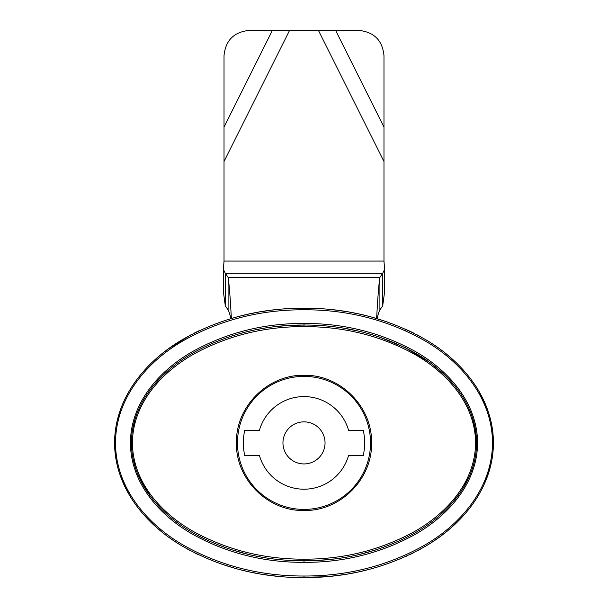 <?xml version="1.0" encoding="UTF-8"?>
<svg xmlns="http://www.w3.org/2000/svg" width="608" height="608" viewBox="0 0 608 608"><rect width="100%" height="100%" fill="white"/><g stroke="black" fill="none" stroke-linecap="round" stroke-linejoin="round"><path stroke-width="0.91" d="M304 510.492C340.13 511.343 372.423 479.195 371.564 442.898C372.423 406.775 340.305 374.444 304 375.296C267.87 374.444 235.577 406.6 236.436 442.898C235.577 479.02 267.695 511.351 304 510.492M304 326.625C264.708 326.458 228.182 335.494 194.431 353.719C162.366 371.632 132.734 402.815 132.415 442.898C132.726 482.912 162.321 514.132 194.309 532.008C227.947 550.248 264.51 559.299 304 559.17C343.292 559.337 379.81 550.301 413.569 532.076C445.634 514.17 475.266 482.98 475.585 442.898C475.274 402.884 445.679 371.663 413.691 353.788C380.053 335.548 343.49 326.496 304 326.625L304 325.029L289.362 325.462M131.51 438.976L131.548 447.564M131.921 451.828L132.096 453.264M132.871 458.052L135.713 468.829M137.56 473.807L150.13 495.915M155.511 502.596L155.967 503.112M160.01 507.505L161.485 509.002M173.835 519.946L176.662 522.12M178.44 523.435L179.687 524.332M198.634 535.998L204.493 538.969M230.341 549.358L248.117 554.336M255.71 555.993L259.456 556.723M268.386 558.19L270.537 558.494M289.294 560.325L289.864 560.363M285.304 325.736L277.932 326.405M262.223 328.578L261.052 328.784M259.464 329.072L255.831 329.772M232.742 335.669L231.785 335.973M230.265 336.46L229.794 336.619M182.924 359.214L182.544 359.472M179.831 361.357L178.623 362.224M161.538 376.74L160.14 378.161M158.559 379.81L155.747 382.926M152.19 387.197L150.678 389.143M150.047 389.986L148.869 391.598M148.458 392.183L145.996 395.831M144.818 397.693L142.257 402.101M138.48 409.792L136.618 414.428M136.496 414.747L136.032 416.039M135.06 418.996L132.559 429.453M132.08 432.63L131.928 433.899M477.584 442.898C477.341 483.626 447.838 515.797 415.31 534.318C381.117 553.166 344.014 562.514 304 562.354C263.781 562.476 226.64 553.105 192.561 534.242C160.117 515.759 130.659 483.558 130.416 442.898C130.667 402.162 160.155 369.998 192.69 351.477C226.875 332.629 263.986 323.281 304 323.441C344.219 323.319 381.36 332.69 415.439 351.553C447.883 370.029 477.341 402.245 477.584 442.898L476.588 442.898C476.322 483.276 446.736 515.006 414.42 533.208C380.441 551.745 343.634 560.926 304 560.758C264.161 560.888 227.316 551.684 193.45 533.14C161.219 514.968 131.678 483.208 131.412 442.898C131.685 402.511 161.264 370.796 193.572 352.587C227.559 334.05 264.366 324.87 304 325.029C343.832 324.9 380.684 334.111 414.55 352.655C446.781 370.827 476.322 402.587 476.588 442.898L472.766 418.456M471.025 413.478L469.596 409.967M462.065 395.922L461.046 394.372M459.967 392.791L456.92 388.618M452.367 383.063L451.98 382.614M448.202 378.51L447.784 378.077M442.366 372.81L431.634 363.896M429.081 362.011L405.209 347.662L379.278 336.969M377.256 336.308L365.514 332.865M357.154 330.836L345.519 328.54M319.42 325.508L317.619 325.402M316.859 560.432L327.606 559.641M332.926 559.071L334.271 558.912M360.346 554.222L376.284 549.799M447.678 507.832L448.119 507.368M451.843 503.333L459.694 493.4M462.513 489.174L469.452 476.155M469.619 475.775L471.626 470.721M304 309.776C259.722 309.662 219.055 320.218 181.997 341.445C146.619 362.246 115.657 398.308 115.512 442.898C115.642 487.722 146.893 523.739 182.202 544.472C219.237 565.615 259.836 576.133 304 576.019C348.278 576.133 388.945 565.577 426.003 544.35C461.381 523.549 492.343 487.487 492.488 442.898C492.358 398.073 461.107 362.056 425.798 341.324C388.763 320.18 348.164 309.662 304 309.776L304 308.195C348.498 308.081 389.363 318.759 426.603 340.214C462.141 361.258 493.331 397.784 493.422 442.898C493.316 487.768 462.414 524.347 426.816 545.452C389.553 566.998 348.612 577.714 304 577.6C259.502 577.714 218.637 567.036 181.397 545.581C145.859 524.537 114.669 488.011 114.578 442.898L116.166 460.34M406.304 556.267L407.01 555.94M407.01 329.855A1.687 1.687 0 0 0 404.898 330.471A1.687 1.687 0 0 1 407.01 329.855L407.094 329.893M406.615 329.673L405.521 329.171M198.786 330.881L193.83 333.321M190.768 334.909L168.88 348.49M168.325 348.893L161.941 353.795M160.178 355.232L154.934 359.784M145.912 368.684L142.964 371.967M140.326 375.09L137.545 378.602M135.067 381.961L130.393 389.006M123.599 401.812L122.413 404.556M120.756 408.758L116.911 421.792M116.037 426.178L115.87 427.158M116.82 463.562L118.416 469.893M120.088 475.16L128.85 494.205M129.861 495.915L131.875 499.138M154.865 525.95L160.527 530.852M170.894 538.741L175.469 541.842M186.223 548.393L190.509 550.749M194.119 552.619L198.33 554.694M410.354 554.367L413.394 552.87M417.947 550.506L421.526 548.538M425.281 546.372L429.392 543.864M432.546 541.834L439.12 537.297M439.675 536.894L446.059 532M447.822 530.564L453.066 526.011M462.088 517.104L465.036 513.828M467.674 510.705L470.455 507.194M472.933 503.834L477.607 496.789M484.401 483.983L491.089 463.995M491.971 459.542L492.1 458.789M492.488 442.898L493.422 442.898L491.811 425.334M491.211 422.378L489.584 415.902M487.912 410.636L479.15 391.59M478.139 389.88L476.125 386.658M453.135 359.845L447.29 354.791M437.106 347.054L432.531 343.953M422.058 337.562L416.875 334.719M414.42 333.45L408.827 330.699M313.508 308.362L283.951 308.948M280.66 309.221L272.574 310.057M269.192 310.49L261.546 311.623M258.871 312.071L251.074 313.561M249.052 313.986L239.309 316.289M237.682 316.722L228.517 319.352M388.846 322.46L370.994 316.897M368.494 316.244L358.864 313.971M356.995 313.576L349.433 312.124M346.507 311.63L338.451 310.445M336.543 310.194L327.4 309.229M294.181 577.418L324.444 576.81M327.081 576.597L335.639 575.708M339.059 575.274L346.37 574.188M349.752 573.61L356.372 572.348M359.518 571.687L368.015 569.673M370.857 568.928L379.384 566.474M219.29 563.38L236.824 568.845M239.97 569.673L248.687 571.733M251.157 572.25L258.385 573.633M261.592 574.18L269.542 575.35M271.335 575.586L281.42 576.642M115.512 442.898L114.578 442.898C114.684 398.027 145.586 361.448 181.184 340.343C218.447 318.797 259.388 308.081 304 308.195M224.018 161.508L224.018 55.655C225.545 40.348 233.966 31.928 249.28 30.4L289.575 30.4L224.018 161.508L224.018 261.075L383.982 261.075L383.982 161.508L318.425 30.4L358.72 30.4C374.034 31.928 382.455 40.348 383.982 55.655L383.982 161.508M318.425 30.4L289.575 30.4M383.982 261.075L384.598 269.466L384.598 291.848L382.713 305.801L382.713 273.273L379.901 277.37C378.837 283.898 377.75 297.608 376.633 318.493M223.402 269.466L225.287 273.273L225.287 305.801L223.402 291.848L223.402 269.466L224.018 261.075M384.598 269.466L382.713 273.273L225.287 273.273L228.099 277.37L379.901 277.37L379.901 309.898L382.713 305.801M225.287 305.801L228.099 309.898L228.099 277.37C229.163 283.898 230.25 297.608 231.367 318.493M230.865 318.638C229.877 314.176 228.95 311.258 228.099 309.898M379.901 309.898C379.05 311.258 378.123 314.176 377.135 318.638M304 509.405A66.508 66.508 0 0 0 361.6 409.64A66.508 66.508 0 0 0 246.4 409.64A66.508 66.508 0 0 0 304 509.405M363.288 455.529A60.618 60.618 0 0 0 363.288 430.266L348.551 430.266A46.307 46.307 0 0 0 259.449 430.266L244.712 430.266A60.618 60.618 0 0 0 244.712 455.529L259.449 455.529A46.307 46.307 0 0 0 348.551 455.529L363.288 455.529M304 463.942A21.044 21.044 0 0 0 322.225 432.372A21.044 21.044 0 0 0 285.775 432.372A21.044 21.044 0 0 0 304 463.942M304 576.019L304 577.6M304 323.441L304 325.029M304 559.17L304 562.354M130.416 442.898L132.415 442.898M476.588 442.898L475.585 442.898M272.376 30.4L224.018 127.118M383.982 127.118L335.624 30.4"/></g></svg>

